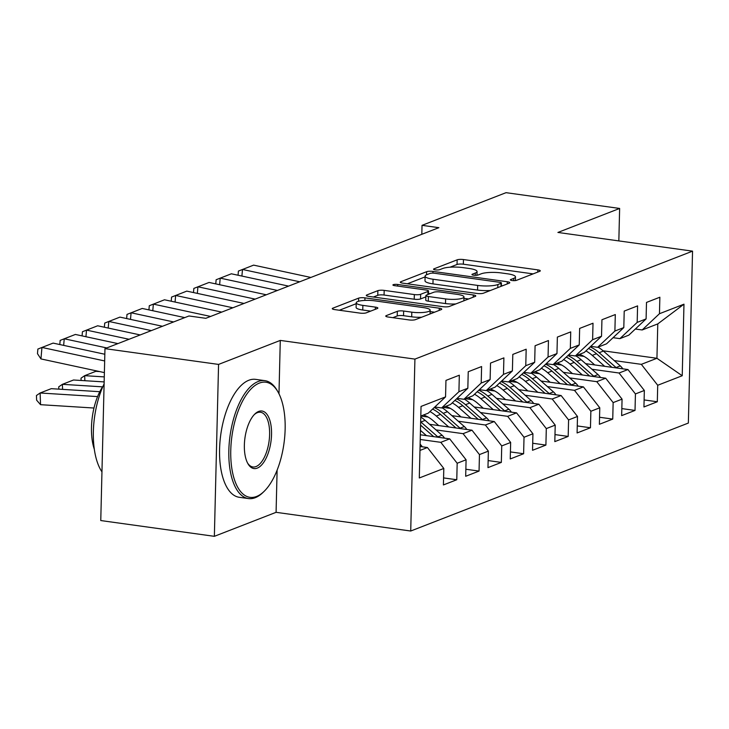 <?xml version="1.0" encoding="UTF-8"?>
<svg xmlns="http://www.w3.org/2000/svg" width="729" height="729" viewBox="0 0 729 729"><rect width="100%" height="100%" fill="white"/><g stroke="black" fill="none" stroke-linecap="round" stroke-linejoin="round"><path stroke-width="1.09" d="M512.086 280.528A3.271 0.711 1.4 0 0 516.515 280.337L539.752 271.306A4.675 1.021 1.4 0 0 540.289 270.842A4.675 1.021 1.4 0 0 537.811 269.876L463.471 259.551A4.675 1.021 1.4 0 0 457.156 259.834L433.919 268.864A3.271 0.711 1.4 0 0 433.536 269.192A3.271 0.711 1.4 0 0 435.277 269.867A3.271 0.711 1.4 0 0 439.696 269.675L442.703 268.5A14.963 3.262 1.4 0 1 462.915 267.616L469.111 268.472A14.963 3.262 1.4 0 1 477.067 271.562A14.963 3.262 1.4 0 1 475.326 273.029L472.319 274.204A3.271 0.711 1.4 0 0 471.945 274.523A3.271 0.711 1.4 0 0 473.686 275.197A3.271 0.711 1.4 0 0 478.106 275.006L481.113 273.84A14.963 3.262 1.4 0 1 501.324 272.947L507.521 273.812A14.963 3.262 1.4 0 1 515.476 276.892A14.963 3.262 1.4 0 1 513.735 278.369L510.728 279.535A3.271 0.711 1.4 0 0 510.346 279.854A3.271 0.711 1.4 0 0 512.086 280.528M386.297 315.611A4.675 1.021 1.4 0 0 385.75 316.067A4.675 1.021 1.4 0 0 388.238 317.033L409.097 319.931A4.675 1.021 1.4 0 0 415.412 319.648L441.218 309.615A4.675 1.021 1.4 0 0 441.765 309.16A4.675 1.021 1.4 0 0 439.277 308.194L364.937 297.869A4.675 1.021 1.4 0 0 358.622 298.143L332.816 308.185A4.675 1.021 1.4 0 0 332.269 308.64A4.675 1.021 1.4 0 0 334.757 309.606L359.953 313.106A4.675 1.021 1.4 0 0 366.268 312.832L377.312 308.531A4.675 1.021 1.4 0 0 377.859 308.075A4.675 1.021 1.4 0 0 375.371 307.109L362.878 305.378A12.502 2.725 1.4 0 1 356.226 302.79A12.502 2.725 1.4 0 1 374.578 300.822L423.513 307.62A12.502 2.725 1.4 0 1 430.165 310.199A12.502 2.725 1.4 0 1 411.812 312.167L403.656 311.037A4.675 1.021 1.4 0 0 397.341 311.31L386.297 315.611L386.27 316.55M278.979 393.797L280.282 340.416L218.563 364.418L104.967 348.635L188.966 315.976L205.797 318.309L438.867 227.676L422.036 225.343L421.818 234.31M280.282 340.416L414.919 359.105L692.55 251.15L688.349 423.057L410.719 531.022L414.919 359.105M618.839 240.916L619.632 208.448L557.913 232.451L692.55 251.15M619.632 208.448L506.035 192.675L422.036 225.343M477.112 293.477A4.675 1.021 1.4 0 0 483.427 293.204L509.243 283.162A4.675 1.021 1.4 0 0 509.781 282.706A4.675 1.021 1.4 0 0 507.293 281.74L432.962 271.416A4.675 1.021 1.4 0 0 426.647 271.698L400.832 281.731A4.675 1.021 1.4 0 0 400.294 282.196A4.675 1.021 1.4 0 0 402.782 283.153L477.112 293.477M475.226 296.393L449.419 306.426A4.675 1.021 1.4 0 1 443.104 306.709L368.765 296.384A4.675 1.021 1.4 0 1 366.286 295.418A4.675 1.021 1.4 0 1 366.824 294.953L377.868 290.661A4.675 1.021 1.4 0 1 384.183 290.388L414.336 294.571A4.675 1.021 1.4 0 0 420.651 294.297L427.978 291.445A4.675 1.021 1.4 0 0 428.524 290.989A4.675 1.021 1.4 0 0 426.037 290.024L394.653 285.659A3.271 0.711 1.4 0 1 392.913 284.984A3.271 0.711 1.4 0 1 397.715 284.474L473.285 294.972A4.675 1.021 1.4 0 1 475.773 295.928A4.675 1.021 1.4 0 1 475.226 296.393M603.111 350.804L656.938 358.285L657.777 323.904L683.975 304.184L659.463 313.716L659.863 297.222L646.495 302.426L646.094 318.919L637.182 322.382L637.583 305.888L624.215 311.092L623.805 327.585L614.893 331.048L615.303 314.554L601.935 319.749L601.525 336.242L592.613 339.714L593.014 323.22L579.646 328.414L579.245 344.908L570.333 348.38L570.734 331.886L557.366 337.08L556.965 353.574L548.053 357.037L548.454 340.543L535.086 345.746L534.685 362.24L525.773 365.703L526.174 349.209L512.806 354.412L512.396 370.906L503.484 374.369L503.894 357.875L490.526 363.078L490.116 379.572L481.204 383.035L481.605 366.541L468.237 371.744L467.836 388.238L458.924 391.701L459.325 375.207L445.957 380.401L445.556 396.895L428.269 413.143L420.806 416.049L428.051 417.043M683.975 304.184L682.226 375.736L657.713 385.267L641.338 364.345L614.237 360.582M644.108 399.929L657.312 401.761L657.713 385.267M657.312 401.761L643.944 406.964L644.345 390.471L635.433 393.933L619.058 373.011L591.957 369.248M621.828 408.595L635.023 410.427L635.433 393.933M635.023 410.427L621.655 415.63L622.065 399.137L613.144 402.599L596.769 381.677L569.668 377.914M599.548 417.261L612.743 419.093L613.144 402.599M612.743 419.093L599.375 424.296L599.776 407.793L590.864 411.265L574.488 390.343L547.388 386.58M577.268 425.927L590.463 427.759L590.864 411.265M590.463 427.759L577.095 432.953L577.496 416.459L568.584 419.931L552.208 399.009L525.108 395.246M554.988 434.593L568.183 436.425L568.584 419.931M568.183 436.425L554.815 441.619L555.216 425.125L546.303 428.597L529.928 407.675L502.828 403.912M532.699 443.25L545.903 445.091L546.303 428.597M545.903 445.091L532.534 450.285L532.935 433.791L524.023 437.254L507.648 416.332L480.548 412.568M510.418 451.916L523.613 453.748L524.023 437.254M523.613 453.748L510.245 458.951L510.655 442.457L501.734 445.92L485.359 424.998L458.259 421.234M488.138 460.582L501.333 462.414L501.734 445.92M501.333 462.414L487.965 467.617L488.366 451.123L479.454 454.586L463.079 433.664L435.978 429.9M465.858 469.248L479.053 471.08L479.454 454.586M479.053 471.08L465.685 476.283L466.086 459.789L457.174 463.252L440.799 442.33L420.241 439.478M443.578 477.914L456.773 479.746L457.174 463.252M456.773 479.746L443.405 484.94L443.806 468.446L419.293 477.978L421.043 406.427L445.556 396.895M434.812 407.001L441.637 407.948L450.549 404.486L467.836 388.238M458.924 391.701L441.637 407.948M419.968 450.431L427.431 447.524L420.068 446.503M443.806 468.446L427.431 447.524M457.092 398.335L463.926 399.282L472.839 395.82L490.116 379.572M481.204 383.035L463.926 399.282M440.799 442.33L449.711 438.867L420.351 434.785M466.086 459.789L449.711 438.867M479.372 389.669L486.207 390.616L495.119 387.154L512.396 370.906M503.484 374.369L486.207 390.616M463.079 433.664L471.991 430.201L429.627 424.314M488.366 451.123L471.991 430.201M501.652 381.003L508.487 381.95L517.399 378.488L534.685 362.24M525.773 365.703L508.487 381.95M485.359 424.998L494.28 421.535L451.907 415.648M510.655 442.457L494.28 421.535M523.941 372.337L530.767 373.294L539.679 369.822L556.965 353.574M548.053 357.037L530.767 373.294M450.331 408.377L443.114 407.374M507.648 416.332L516.56 412.869L474.187 406.982M532.935 433.791L516.56 412.869M546.221 363.68L553.047 364.628L561.959 361.156L579.245 344.908M570.333 348.38L553.047 364.628M472.611 399.711L465.394 398.708M529.928 407.675L538.84 404.203L496.467 398.326M555.216 425.125L538.84 404.203M568.502 355.014L575.327 355.962L584.248 352.49L601.525 336.242M592.613 339.714L575.327 355.962M494.9 391.045L487.674 390.042M552.208 399.009L561.12 395.537L518.747 389.66M577.496 416.459L561.12 395.537M590.782 346.348L597.616 347.296L606.528 343.833L623.805 327.585M614.893 331.048L597.616 347.296M517.18 382.379L509.963 381.376M574.488 390.343L583.4 386.88L541.036 380.994M599.776 407.793L583.4 386.88M613.062 337.682L619.896 338.63L628.808 335.167L646.094 318.919M637.182 322.382L619.896 338.63M539.46 373.722L532.243 372.719M596.769 381.677L605.69 378.214L563.317 372.328M622.065 399.137L605.69 378.214M635.351 329.016L642.176 329.964L657.777 323.904M659.463 313.716L642.176 329.964M561.74 365.056L554.523 364.053M619.058 373.011L627.97 369.548L585.597 363.662M644.345 390.471L627.97 369.548M104.967 348.635L100.766 520.552L214.362 536.325L276.081 512.323L410.719 531.022M218.563 364.418L214.362 536.325M584.02 356.39L576.803 355.387M641.338 364.345L656.938 358.285L682.226 375.736M276.081 512.323L277.111 470.15M533.099 273.885L463.352 264.199A4.675 1.021 1.4 0 0 457.037 264.481L450.039 267.197M425.089 276.902L407.365 283.791M502.591 285.75L501.37 285.577M501.051 283.299A3.271 0.711 1.4 0 0 501.434 282.98A3.271 0.711 1.4 0 0 499.693 282.305L434.438 273.238A3.271 0.711 1.4 0 0 430.019 273.439L426.848 274.669A14.963 3.262 1.4 0 0 425.107 276.136A14.963 3.262 1.4 0 0 433.062 279.225L477.668 285.422A14.963 3.262 1.4 0 0 497.88 284.529L501.051 283.299L500.978 286.379M425.107 276.136L424.998 280.783A14.963 3.262 1.4 0 0 432.953 283.873L433.062 279.225M490.426 290.479A14.963 3.262 1.4 0 1 477.55 290.069L432.953 283.873M373.357 297.022L377.759 295.309L377.868 290.661M425.854 296.876L420.542 298.945A4.675 1.021 1.4 0 1 414.218 299.218L384.074 295.035A4.675 1.021 1.4 0 0 377.759 295.309M428.461 293.404L430.174 293.641M463.936 298.334L468.583 298.972M445.619 298.917A12.502 2.725 1.4 0 0 463.972 296.949A12.502 2.725 1.4 0 0 457.32 294.37L440.079 291.974A4.675 1.021 1.4 0 0 433.764 292.247L426.438 295.099A4.675 1.021 1.4 0 0 425.891 295.555A4.675 1.021 1.4 0 0 428.379 296.521L445.619 298.917L445.501 303.565A12.502 2.725 1.4 0 0 455.816 303.938M425.891 295.555L425.772 300.202A4.675 1.021 1.4 0 0 428.26 301.168L428.379 296.521M445.501 303.565L428.26 301.168M421.69 317.215A12.502 2.725 1.4 0 1 411.703 316.814L403.547 315.684A4.675 1.021 1.4 0 0 397.232 315.958L392.831 317.671M356.226 302.79L356.117 307.438A12.502 2.725 1.4 0 0 362.76 310.016L362.878 305.378M370.669 311.119L362.76 310.016M356.208 303.692L339.349 310.244M434.575 312.203L430.128 311.584M622.785 368.828A12.621 10.917 -111.2 0 0 620.288 365.903L603.393 351.059A36.432 31.511 -111.2 0 0 598.026 347.132M604.678 366.313L592.258 355.397A36.432 31.511 -111.2 0 0 585.925 350.913M594.709 364.928L589.132 360.026A30.244 26.153 -111.2 0 0 579.491 354.34M616.488 367.954A12.621 10.917 -111.2 0 0 616.051 367.544L599.165 352.708A36.432 31.511 -111.2 0 0 590.189 346.904M588.567 348.435A36.432 31.511 68.8 0 1 596.486 353.747L611.932 367.325M299.719 281.786L242.493 269.457L241.91 276.063M310.864 277.457L253.628 265.128L238.41 271.079L238.046 275.234M600.505 377.494A12.621 10.917 -111.2 0 0 597.999 374.569L581.113 359.725A36.432 31.511 -111.2 0 0 575.746 355.798M582.398 374.979L569.978 364.053A36.432 31.511 -111.2 0 0 563.645 359.579M572.429 373.594L566.852 368.692A30.244 26.153 -111.2 0 0 557.211 363.006M594.208 376.62A12.621 10.917 -111.2 0 0 593.77 376.21L576.885 361.374A36.432 31.511 -111.2 0 0 567.909 355.57M566.278 357.101A36.432 31.511 68.8 0 1 574.206 362.413L589.652 375.982M578.225 386.16A12.621 10.917 -111.2 0 0 575.719 383.235L558.833 368.391A36.432 31.511 -111.2 0 0 553.466 364.464M560.118 383.645L547.689 372.719A36.432 31.511 -111.2 0 0 541.365 368.245M550.149 382.26L544.572 377.358A30.244 26.153 -111.2 0 0 534.931 371.672M571.928 385.286A12.621 10.917 -111.2 0 0 571.49 384.876L554.605 370.031A36.432 31.511 -111.2 0 0 545.629 364.236M543.998 365.767A36.432 31.511 68.8 0 1 551.926 371.079L567.372 384.648M277.439 290.452L220.204 278.123L219.629 284.729M288.584 286.114L231.348 273.794L216.13 279.745L215.766 283.9M255.159 299.118L197.923 286.789L197.349 293.395M266.295 294.78L209.068 282.451L193.85 288.411L193.486 292.566M259.333 383.099A58.101 26.271 97.9 0 0 230.765 450.358A58.101 26.271 97.9 0 0 256.562 496.467A58.101 26.271 97.9 0 0 264.253 491.228A58.101 26.271 97.9 0 0 278.031 392.011A58.101 26.271 97.9 0 0 259.333 383.099M264.253 491.228L263.142 492.312A59.532 26.918 -82.1 0 1 255.268 497.688A59.532 26.918 -82.1 0 1 248.498 498.572A59.532 26.918 -82.1 0 1 229.225 443.205A59.532 26.918 -82.1 0 1 258.112 381.531A59.532 26.918 -82.1 0 1 264.873 380.647A59.532 26.918 -82.1 0 1 277.257 390.662L278.031 392.011M258.64 411.448A29.051 13.131 -82.1 0 1 271.543 434.502A29.051 13.131 -82.1 0 1 257.255 468.127A29.051 13.131 -82.1 0 1 247.915 463.671A29.051 13.131 -82.1 0 1 254.804 414.063A29.051 13.131 -82.1 0 1 258.64 411.448M247.532 462.97A27.62 12.484 97.9 0 0 252.89 466.97A27.62 12.484 97.9 0 0 256.034 466.56A27.62 12.484 97.9 0 0 269.429 437.947A27.62 12.484 97.9 0 0 260.49 412.249A27.62 12.484 97.9 0 0 257.346 412.66A27.62 12.484 97.9 0 0 254.239 414.646M101.951 471.854A59.532 26.918 -82.1 0 1 104.101 383.882M94.305 449.21A42.865 19.382 -82.1 0 1 103.071 386.124M248.498 498.572L239.249 497.287A59.532 26.918 -82.1 0 1 219.967 441.92A59.532 26.918 -82.1 0 1 248.853 380.246A59.532 26.918 -82.1 0 1 255.624 379.362L264.873 380.647M555.945 394.817A12.621 10.917 -111.2 0 0 553.439 391.892L536.553 377.057A36.432 31.511 -111.2 0 0 531.186 373.13M537.838 392.311L525.409 381.385A36.432 31.511 -111.2 0 0 519.084 376.902M527.869 390.926L522.292 386.024A30.244 26.153 -111.2 0 0 512.651 380.338M549.648 393.942A12.621 10.917 -111.2 0 0 549.201 393.542L532.316 378.697A36.432 31.511 -111.2 0 0 523.349 372.902M521.718 374.424A36.432 31.511 68.8 0 1 529.646 379.736L545.092 393.314M533.655 403.483A12.621 10.917 -111.2 0 0 531.159 400.558L514.273 385.714A36.432 31.511 -111.2 0 0 508.897 381.796M515.558 400.968L503.128 390.051A36.432 31.511 -111.2 0 0 496.795 385.568M505.58 399.583L500.003 394.681A30.244 26.153 -111.2 0 0 490.371 389.004M527.368 402.608A12.621 10.917 -111.2 0 0 526.921 402.208L510.036 387.363A36.432 31.511 -111.2 0 0 501.06 381.559M499.438 383.089A36.432 31.511 68.8 0 1 507.366 388.402L522.811 401.98M232.879 307.784L175.643 295.455L175.069 302.061M244.015 303.446L186.788 291.117L171.57 297.077L171.206 301.232M210.59 316.441L153.363 304.121L152.78 310.727M221.734 312.112L164.499 299.783L149.281 305.743L148.926 309.889M511.375 412.149A12.621 10.917 -111.2 0 0 508.878 409.224L491.984 394.38A36.432 31.511 -111.2 0 0 486.617 390.462M493.269 409.634L480.848 398.717A36.432 31.511 -111.2 0 0 474.515 394.234M483.3 408.249L477.723 403.347A30.244 26.153 -111.2 0 0 468.082 397.66M505.079 411.274A12.621 10.917 -111.2 0 0 504.641 410.874L487.756 396.029A36.432 31.511 -111.2 0 0 478.78 390.225M477.158 391.755A36.432 31.511 68.8 0 1 485.077 397.068L500.522 410.646M173.611 321.945L131.083 312.777L130.5 319.393M184.756 317.607L142.219 308.449L127.001 314.409L126.636 318.555M489.095 420.815A12.621 10.917 -111.2 0 0 486.589 417.89L469.704 403.046A36.432 31.511 -111.2 0 0 464.337 399.118M470.989 418.3L458.568 407.383A36.432 31.511 -111.2 0 0 452.235 402.9M461.02 416.915L455.443 412.013A30.244 26.153 -111.2 0 0 445.802 406.326M482.798 419.94A12.621 10.917 -111.2 0 0 482.361 419.539L465.476 404.695A36.432 31.511 -111.2 0 0 456.5 398.891M454.869 400.421A36.432 31.511 68.8 0 1 462.797 405.734L478.242 419.312M151.331 330.611L108.794 321.443L108.22 328.05M162.476 326.273L119.939 317.115L104.721 323.065L104.356 327.221M466.815 429.481A12.621 10.917 -111.2 0 0 464.309 426.556L447.424 411.712A36.432 31.511 -111.2 0 0 442.056 407.784M104.274 376.893L84.673 375.672L95.818 371.334L99.673 371.58M448.709 426.966L436.279 416.04A36.432 31.511 -111.2 0 0 429.955 411.566M81.101 380.474L81.01 378.187L84.673 375.672L84.865 380.711M438.74 425.581L433.163 420.679A30.244 26.153 -111.2 0 0 423.522 414.992M460.518 428.606A12.621 10.917 -111.2 0 0 460.081 428.196L443.196 413.361A36.432 31.511 -111.2 0 0 434.22 407.557M432.589 409.087A36.432 31.511 68.8 0 1 440.516 414.4L455.962 427.969M129.051 339.277L86.514 330.109L85.94 336.716M140.196 334.939L97.659 325.781L82.441 331.731L82.076 335.887M444.535 438.147A12.621 10.917 -111.2 0 0 442.029 435.222L425.144 420.378A36.432 31.511 -111.2 0 0 420.788 417.079M102.579 386.853L62.393 384.329L73.538 380L104.147 381.914M426.429 435.632L420.46 430.383M58.821 389.14L58.73 386.844L62.393 384.329L62.585 389.377M438.238 437.272A12.621 10.917 -111.2 0 0 437.792 436.862L420.906 422.027A36.432 31.511 -111.2 0 0 420.669 421.818M420.587 425.135L433.682 436.635M106.771 347.933L64.234 338.775L63.66 345.382M117.907 343.605L75.379 334.447L60.161 340.397L59.796 344.553M422.255 446.813A12.621 10.917 -111.2 0 0 420.123 444.225M97.586 396.594L40.113 392.995L51.258 388.666L99.791 391.701M40.113 392.995L40.551 404.686L36.623 400.185L36.45 395.51L40.113 392.995M93.986 408.03L40.551 404.686M104.666 360.946L41.954 347.441L40.942 358.923L104.375 372.592M104.83 354.248L53.089 343.104L37.872 349.063L37.471 353.656L40.942 358.923M513.681 280.656L513.735 278.369M472.31 274.86L472.319 274.204M475.272 275.316L475.326 273.029M433.901 269.53L433.919 268.864M457.037 264.481L457.156 259.834M463.352 264.199L463.471 259.551M537.756 272.081L537.811 269.876M510.71 280.2L510.728 279.535M400.813 282.679L400.832 281.731M426.565 274.787L426.647 271.698M432.917 273.12L432.962 271.416M507.238 283.946L507.293 281.74M477.55 290.069L477.668 285.422M497.807 287.609L497.88 284.529M366.805 295.901L366.824 294.953M384.074 295.035L384.183 290.388M414.218 299.218L414.336 294.571M420.542 298.945L420.651 294.297M427.905 294.525L427.978 291.445M397.669 286.087L397.715 284.474M473.23 297.168L473.285 294.972M397.232 315.958L397.341 311.31M403.547 315.684L403.656 311.037M411.703 316.814L411.812 312.167M375.317 309.306L375.371 307.109M332.788 309.123L332.816 308.185M358.55 301.277L358.622 298.143M364.883 300.412L364.937 297.869M439.223 310.39L439.277 308.194M599.165 352.708L603.393 351.059M592.258 355.397L596.486 353.747M616.051 367.544L620.288 365.903M576.885 361.374L581.113 359.725M569.978 364.053L574.206 362.413M593.77 376.21L597.999 374.569M554.605 370.031L558.833 368.391M547.689 372.719L551.926 371.079M571.49 384.876L575.719 383.235M532.316 378.697L536.553 377.057M525.409 381.385L529.646 379.736M549.201 393.542L553.439 391.892M510.036 387.363L514.273 385.714M503.128 390.051L507.366 388.402M526.921 402.208L531.159 400.558M487.756 396.029L491.984 394.38M480.848 398.717L485.077 397.068M504.641 410.874L508.878 409.224M465.476 404.695L469.704 403.046M458.568 407.383L462.797 405.734M482.361 419.539L486.589 417.89M443.196 413.361L447.424 411.712M436.279 416.04L440.516 414.4M460.081 428.196L464.309 426.556M420.906 422.027L425.144 420.378M437.792 436.862L442.029 435.222M515.385 280.583L515.476 276.892M476.976 275.243L477.067 271.562M501.352 286.233L501.434 282.98M428.442 294.316L428.524 290.989M463.872 300.804L463.972 296.949M430.074 313.953L430.165 310.199"/></g></svg>
